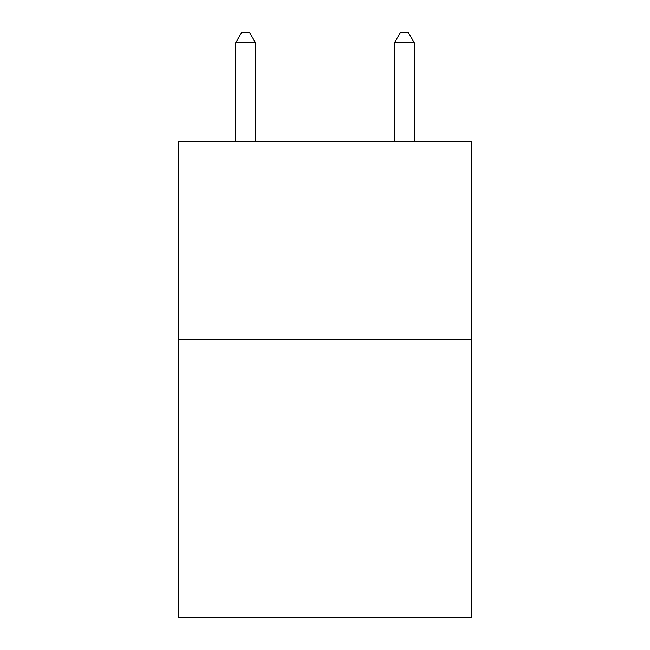 <?xml version="1.0" encoding="UTF-8"?>
<svg xmlns="http://www.w3.org/2000/svg" width="650" height="650" viewBox="0 0 650 650"><rect width="100%" height="100%" fill="white"/><g stroke="black" fill="none" stroke-linecap="round" stroke-linejoin="round"><path stroke-width="0.97" d="M471.843 339.682L471.843 617.5L178.157 617.5L178.157 141.245L471.843 141.245L471.843 339.682L178.157 339.682M255.547 141.245L255.547 42.819L235.698 42.819L235.698 141.245M235.698 42.819L241.654 32.5L249.592 32.5L255.547 42.819M414.302 141.245L414.302 42.819L394.452 42.819L394.452 141.245M394.452 42.819L400.408 32.5L408.346 32.5L414.302 42.819"/></g></svg>
